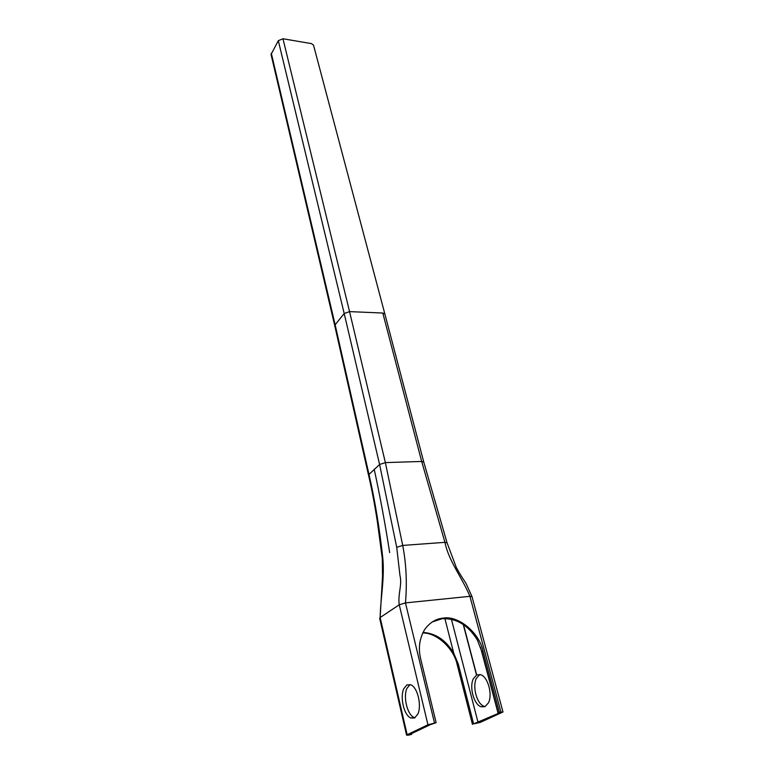 <?xml version="1.0" encoding="UTF-8"?>
<svg xmlns="http://www.w3.org/2000/svg" width="774" height="774" viewBox="0 0 774 774"><rect width="100%" height="100%" fill="white"/><g stroke="black" fill="none" stroke-linecap="round" stroke-linejoin="round"><path stroke-width="1.16" d="M479.745 674.473L476.339 678.382C472.275 686.635 476.716 704.021 484.147 706.304L485.201 706.575M476.668 674.928L480.77 674.754C487.862 676.805 492.796 694.578 488.452 702.85L484.998 706.672L481.109 706.788C473.92 704.64 469.112 687.08 473.32 678.817L476.668 674.928L463.491 624.666M414.99 717.75L414.216 717.498C407.424 715.176 402.935 696.939 406.931 688.434L409.968 684.545M414.612 717.962L410.946 718.02C403.97 715.524 399.848 697.413 403.689 688.908L406.853 684.922L410.723 684.796C417.602 687.157 421.859 705.53 417.883 714.044L414.612 717.962M271.055 54.499L278.311 40.674L282.965 38.758L311.525 43.625L313.509 45.105L384.872 314.031L382.801 313.035L349.558 311.612L385.365 462.6L379.599 464.487L368.463 474.907L334.668 325.351L271.055 54.499M432.26 621.948L442.041 618.726C456.428 618.049 468.212 625.169 477.394 640.079L481.757 651.408L498.137 712.835L498.891 712.96L498.146 713.493L473.62 723.884L458.276 664.053L453.748 653.227C446.017 640.233 435.772 633.296 423.02 632.416M411.507 733.636L411.671 734.313L410.713 734.187L411.304 733.742L430.305 724.687L436.139 722.684L420.688 658.935C418.086 648.419 419.392 638.666 424.607 629.659C429.609 622.664 435.723 618.832 442.96 618.165C457.879 615.049 479.28 632.542 482.928 650.779L499.356 712.283L502.984 711.993L480.151 722.442L473.62 723.884M498.146 713.493L480.441 647.064M384.872 314.031L423.775 462.097L421.675 461.459L385.365 462.6L402.712 545.428L396.714 547.305L399.964 575.527C402.374 584.699 397.672 594.451 399.249 604.775L427.945 724.783L436.139 722.684M498.137 712.835L499.356 712.283M472.469 724.396L457.182 664.643C454.077 648.931 437.058 632.648 422.749 632.958M411.671 734.313L408.962 735.097L406.573 735.165L407.143 734.72L427.945 724.783M271.287 53.164L335.036 324.296L368.908 474.036C374.945 500.43 379.56 528.342 382.772 557.793C384.784 577.597 380.537 598.244 380.14 617.536L382.53 576.378L382.279 558.538M447.053 542.797L444.944 542.342L402.712 545.428C406.263 563.791 407.182 582.948 405.46 602.898L469.924 596.319L500.904 712.032M434.485 722.955L405.46 602.898L399.249 604.775L380.14 617.536L407.143 734.72M278.311 40.674L344.198 313.528L334.668 325.351M282.965 38.758L349.558 311.612L344.198 313.528L379.599 464.487L396.714 547.305M478.071 722.519L451.426 619.297M463.258 624.512L476.503 675.025M453.748 653.227L444.886 618.561M382.772 557.793L382.279 558.441L377.286 521.086C374.471 503.177 371.53 487.794 368.463 474.907M502.984 711.993L472.005 596.619L469.924 596.319C461.962 577.249 448.707 561.131 444.944 542.342L421.675 461.459L382.801 313.035M457.182 664.643L458.276 664.053M482.928 650.779L481.757 651.408M374.21 469.296C380.034 496.076 385.191 523.843 389.67 552.597M484.147 706.304L481.109 706.788M414.216 717.498L410.946 718.02M472.005 596.619L466.161 583.683C464.129 580.181 462.339 578.381 456.437 567.777L447.043 542.768L423.775 462.097M406.573 735.165L379.637 618.184"/></g></svg>
